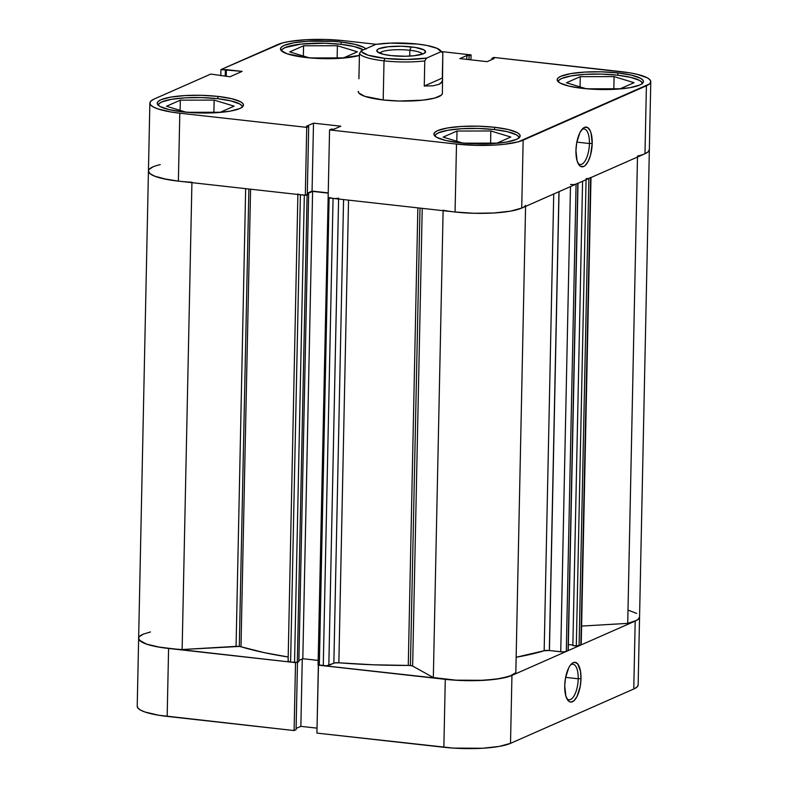 <?xml version="1.0" encoding="UTF-8"?>
<svg xmlns="http://www.w3.org/2000/svg" width="788" height="788" viewBox="0 0 788 788"><rect width="100%" height="100%" fill="white"/><g stroke="black" fill="none" stroke-linecap="round" stroke-linejoin="round"><path stroke-width="1.18" d="M578.215 678.783A17.888 7.053 96.4 0 0 570.591 664.885A17.888 7.053 -83.6 0 1 572.915 664.215A17.888 7.053 -83.6 0 1 578.215 678.783L565.626 677.375L578.215 678.783A17.888 7.053 -83.6 0 1 568.956 699.764A17.888 7.053 -83.6 0 1 566.828 698.601A17.888 7.053 96.4 0 0 574.176 695.686A17.888 7.053 96.4 0 0 578.215 678.783L580.992 678.616L578.215 678.783M564.72 685.796A19.986 7.88 -83.6 0 1 571.497 663.89A19.986 7.88 -83.6 0 1 580.992 678.616L580.529 671.406L577.712 663.949L574.846 662.324L573.27 662.649L570.118 665.505L568.68 667.938L565.498 678.035L564.72 685.796L565.863 696.05L568 700.463L569.369 701.645L570.867 702.088L574.038 700.69L577.033 696.474L580.214 686.378L580.992 678.616A19.986 7.88 -83.6 0 1 576.028 698.247A19.986 7.88 -83.6 0 1 567.488 699.774A19.986 7.88 -83.6 0 1 564.72 685.796M137.24 706.058L137.949 708.097L140.569 710.106L145.012 712.017L158.565 715.218L294.101 730.565L295.52 662.629L168.593 648.465L167.164 716.4L294.101 730.565L296.071 729.698L297.48 662.284L296.071 729.698L294.101 730.565L295.52 662.629L159.984 647.283L146.43 644.082L139.377 640.161L138.668 638.122M639.551 617.201L638.319 619.191L635.197 621.062L511.944 675.415L500.567 678.498L483.911 680.32L454.676 680.162L318.47 665.121L316.924 733.106L453.248 748.098L482.483 748.255L499.149 746.433L510.516 743.35L633.769 688.998L636.891 687.126L638.122 685.136M296.091 728.447L300.858 726.349L317.032 728.151L300.858 726.349L296.091 728.447M510.516 743.35L511.944 675.415L635.197 621.062L633.769 688.998L510.516 743.35L511.944 675.415A50.491 10.362 -178.8 0 1 445.279 679.335L318.352 665.17L316.924 733.106L443.861 747.27L445.279 679.335L443.861 747.27A50.491 10.362 1.2 0 0 510.516 743.35M191.927 182.215A50.491 10.362 -178.8 0 1 148.439 171.026L137.22 706.284A50.491 10.362 1.2 0 0 167.164 716.4L168.593 648.465A50.491 10.362 -178.8 0 1 138.649 638.349A50.491 10.362 -178.8 0 1 143.012 634.261M633.769 688.998A50.491 10.362 1.2 0 0 638.142 684.91L639.56 616.974A50.491 10.362 -178.8 0 1 635.197 621.062L633.769 688.998M302.267 658.945L300.858 726.349L302.267 658.945M242.359 107.276L241.768 105.582L239.582 103.898L230.825 100.874L217.419 98.658L201.413 97.594L185.229 97.84L171.351 99.357L161.875 101.918L159.265 103.474L158.24 105.218A42.079 8.638 -178.8 0 1 217.419 98.658A42.079 8.638 -178.8 0 1 242.369 106.981M340.672 44.295A42.079 8.638 -178.8 0 1 363.366 49.861L354.078 46.512L340.672 44.295A42.079 8.638 -178.8 0 0 281.493 50.856L282.528 49.122L285.128 47.566L301.114 44.089L324.666 43.232L340.672 44.295M642.309 83.794L641.708 82.09L639.531 80.415L630.774 77.382L617.368 75.165L601.362 74.102L585.179 74.348L571.3 75.865L561.814 78.426L559.214 79.982L558.19 81.725A42.079 8.638 -178.8 0 1 617.368 75.165A42.079 8.638 -178.8 0 1 642.318 83.489M519.046 138.146L518.455 136.442L516.268 134.768L507.511 131.744L494.115 129.528L478.099 128.464L461.926 128.71L448.037 130.227L438.561 132.788L435.961 134.344L434.927 136.088A42.079 8.638 -178.8 0 1 494.115 129.528A42.079 8.638 -178.8 0 1 519.065 137.841M578.037 163.343A17.888 7.053 96.4 0 0 585.385 160.427A17.888 7.053 96.4 0 0 589.424 143.524L592.202 143.367A19.986 7.88 -83.6 0 1 587.247 162.988A19.986 7.88 -83.6 0 1 578.707 164.515A19.986 7.88 -83.6 0 1 575.939 150.538L577.082 160.801L579.21 165.204L580.579 166.396L583.662 166.504L585.257 165.431L588.242 161.225L590.606 154.832L592.202 143.367L591.059 133.103L590.104 130.581L587.562 127.508L584.479 127.39L582.884 128.474L579.889 132.679L576.708 142.776L575.939 150.538A19.986 7.88 -83.6 0 1 582.706 128.631A19.986 7.88 -83.6 0 1 592.202 143.367L589.424 143.524A17.888 7.053 -83.6 0 1 580.165 164.515A17.888 7.053 -83.6 0 1 578.037 163.343M576.836 142.126L589.424 143.524L576.836 142.126M366.095 49.142L363.859 47.428L354.886 44.325L341.145 42.05L341.096 44.345L341.145 42.05L333.127 41.34L308.157 41.212L293.924 42.769L284.212 45.399L281.543 46.994L280.489 48.689L281.099 50.432L287.127 53.781L306.049 57.534A43.133 8.855 -178.8 0 1 280.479 48.886A43.133 8.855 -178.8 0 1 341.145 42.05A43.133 8.855 -178.8 0 1 365.78 48.797M217.892 96.412L217.843 98.707L217.892 96.412L201.482 95.318L184.894 95.575L170.661 97.131L160.949 99.751L158.289 101.347L157.236 103.051L157.846 104.794L160.082 106.518L169.056 109.621L182.796 111.886A43.133 8.855 -178.8 0 1 157.226 103.248A43.133 8.855 -178.8 0 1 217.892 96.412A43.133 8.855 -178.8 0 1 243.462 105.05A43.133 8.855 -178.8 0 1 182.796 111.886L199.206 112.98L215.784 112.733L230.017 111.167L239.729 108.547L242.399 106.951L243.453 105.247L242.842 103.504L240.606 101.79L231.633 98.677L217.892 96.412M494.578 127.282L494.539 129.577L494.578 127.282L478.178 126.188L461.591 126.435L447.357 128.001L437.645 130.621L434.976 132.217L433.932 133.921L434.533 135.664L436.779 137.378L445.752 140.481L459.493 142.756A43.133 8.855 -178.8 0 1 433.912 134.118A43.133 8.855 -178.8 0 1 494.578 127.282A43.133 8.855 -178.8 0 1 520.159 135.92A43.133 8.855 -178.8 0 1 459.493 142.756L475.903 143.849L492.48 143.593L506.714 142.037L516.426 139.407L519.095 137.821L520.139 136.117L519.538 134.374L517.292 132.65L508.319 129.547L494.578 127.282M617.841 72.92L617.792 75.215L617.841 72.92L601.431 71.826L584.844 72.082L570.611 73.639L560.898 76.269L558.239 77.854L557.185 79.558L557.796 81.302L560.032 83.026L569.005 86.128L582.746 88.394A43.133 8.855 -178.8 0 1 557.175 79.755A43.133 8.855 -178.8 0 1 617.841 72.92A43.133 8.855 -178.8 0 1 643.412 81.558A43.133 8.855 -178.8 0 1 582.746 88.394L599.156 89.487L615.733 89.241L629.967 87.685L639.679 85.055L642.348 83.459L643.402 81.755L642.791 80.012L640.555 78.298L631.582 75.195L617.841 72.92M358.264 91.329L358.855 93.033L364.736 96.303L383.195 99.958A42.079 8.638 -178.8 0 1 358.244 91.526M650.78 81.716L649.351 149.651A50.491 10.362 1.2 0 1 644.988 153.739L646.406 85.803L644.988 153.739L521.725 208.101L523.153 140.166L646.406 85.803A50.491 10.362 -178.8 0 0 650.78 81.716A50.491 10.362 -178.8 0 0 620.836 71.6L493.899 57.435L491.929 58.302L491.909 59.553L491.929 58.302L494.165 58.558L487.142 61.651L459.857 58.608L466.88 55.515L469.106 55.761L471.076 54.894L441.566 51.604L471.076 54.894L470.968 59.849L471.076 54.894L469.106 55.761L466.88 55.515L459.857 58.608L487.142 61.651L494.165 58.558L491.929 58.302L493.899 57.435L629.435 72.782L636.921 74.259L647.431 77.894L650.051 79.903L650.76 81.942L649.529 83.942L518.258 141.83L503.965 144.332L495.12 145.061L475.706 145.356L456.498 144.076L455.07 212.011L328.133 197.857L329.561 129.922L456.498 144.076L329.561 129.922L331.531 129.045L333.757 129.301L340.78 126.198L313.496 123.155L306.473 126.257L308.699 126.504L306.729 127.37L179.802 113.206L171.203 112.034L157.639 108.823L153.207 106.922L150.587 104.903L149.878 102.864L151.109 100.874L154.231 99.002L210.77 74.072L229.958 76.761L242.113 71.393L220.936 69.58L282.38 42.976L288.851 41.567L305.517 39.745L324.932 39.449L344.139 40.73L376.25 44.315L344.139 40.73A50.491 10.362 -178.8 0 0 277.484 44.65L220.936 69.58L226.353 69.639L226.215 76.338L226.353 69.639L242.113 71.393L229.958 76.761L210.77 74.072L154.231 99.002A50.491 10.362 -178.8 0 0 149.858 103.09L148.439 171.026A50.491 10.362 1.2 0 0 178.374 181.142L305.311 195.306L307.281 194.439L308.699 126.504L306.473 126.257L313.496 123.155L312.068 191.09L328.241 192.902L312.068 191.09L307.3 193.198L312.068 191.09L313.496 123.155L340.78 126.198L333.757 129.301L331.531 129.045L329.561 129.922L328.133 197.857L455.07 212.011L474.277 213.292L493.692 212.996L510.358 211.174L521.725 208.101L644.988 153.739L648.11 151.877L649.332 149.878M148.449 170.799L149.159 172.838L151.788 174.857L156.221 176.758L162.289 178.492L178.374 181.142L179.802 113.206L306.729 127.37L305.311 195.306L178.374 181.142L179.802 113.206A50.491 10.362 -178.8 0 1 149.858 103.09M306.049 57.534L322.459 58.627L339.047 58.371L359.417 55.446A43.133 8.855 -178.8 0 1 306.049 57.534M442.295 78.071L424.259 86.03L424.781 60.912L426.584 58.076L441.113 51.673L442.817 52.954L442.295 78.071L424.259 86.03L432.858 85.823L439.005 84.336L441.004 83.154L442.669 79.982L442.235 81.686L439.005 84.336L432.858 85.823L424.259 86.03L424.781 60.912A42.079 8.638 -178.8 0 1 384.022 60.843L383.195 99.958L384.022 60.843L384.918 58.401A39.971 8.205 -178.8 0 1 361.249 50.787L375.777 44.384L390.395 43.113L417.443 44.059L426.81 45.448L437.005 48.314L441.113 51.673L426.584 58.076L406.549 59.474L384.918 58.401L384.022 60.843A42.079 8.638 1.2 0 0 424.781 60.912L426.584 58.076A39.971 8.205 -178.8 0 1 384.918 58.401L368.144 55.19L361.879 51.929L361.249 50.787L375.777 44.384A39.971 8.205 -178.8 0 1 440.295 50.324A39.971 8.205 -178.8 0 1 441.113 51.673L442.817 52.954L442.383 93.299A42.079 8.638 -178.8 0 1 383.195 99.958L399.211 101.022L422.762 100.165L434.671 98.086L441.349 95.141L442.373 93.477M220.807 75.737L220.936 69.58L220.807 75.737M456.498 144.076L455.07 212.011A50.491 10.362 1.2 0 0 521.725 208.101L523.153 140.166A50.491 10.362 -178.8 0 1 456.498 144.076M225.23 76.229L225.358 70.073L225.23 76.229M307.281 194.439L305.311 195.306L306.729 127.37L308.699 126.504L307.281 194.439M466.88 55.515L466.791 59.386L466.88 55.515M469.106 55.761L469.027 59.632L469.106 55.761M581.8 129.636A17.888 7.053 -83.6 0 1 584.125 128.966A17.888 7.053 -83.6 0 1 589.424 143.524A17.888 7.053 96.4 0 0 581.8 129.636M490.825 130.975L457.01 131.025L456.794 141.249L457.01 131.025L443.171 137.122L462.901 143.101L443.171 137.122L457.01 131.025L490.825 130.975L490.579 143.14L490.825 130.975L510.811 137.023L490.825 130.975M463.758 143.18L496.972 143.13L510.811 137.023L496.972 143.13L463.758 143.18M580.264 76.663L566.434 82.77L586.154 88.739L566.434 82.77L580.264 76.663L580.057 86.897L580.264 76.663L614.088 76.613L613.832 88.778L614.088 76.613L580.264 76.663M587.011 88.817L620.235 88.768L634.064 82.671L614.088 76.613L634.064 82.671L620.235 88.768L587.011 88.817M303.577 45.793L289.738 51.9L309.467 57.879L289.738 51.9L303.577 45.793L303.36 56.027L303.577 45.793L337.392 45.743L337.136 57.908L337.392 45.743L303.577 45.793M310.324 57.948L343.538 57.898L357.378 51.801L337.392 45.743L357.378 51.801L343.538 57.898L310.324 57.948M214.139 100.106L180.314 100.155L180.107 110.389L180.314 100.155L166.485 106.262L186.204 112.231L166.485 106.262L180.314 100.155L214.139 100.106L213.883 112.27L214.139 100.106L234.115 106.153L214.139 100.106M187.061 112.31L220.285 112.26L234.115 106.153L220.285 112.26L187.061 112.31M422.466 54.106A21.463 4.403 1.2 0 0 409.849 50.265L411.109 46.856A24.408 5.014 -178.8 0 1 425.018 52.786A24.408 5.014 -178.8 0 1 391.252 55.613L405.308 56.253L414.192 55.731L423.471 53.722L425.569 51.85L423.964 49.89L415.266 47.418L401.821 46.236L388.159 46.728L378.89 48.748L377.383 49.644L377.127 51.594L383.48 54.323L391.252 55.613A24.408 5.014 -178.8 0 1 377.304 51.781A24.408 5.014 -178.8 0 1 385.844 47.024A24.408 5.014 -178.8 0 1 411.109 46.856L409.849 50.265A21.463 4.403 -178.8 0 1 422.466 54.106M409.73 56.096L409.849 50.265L409.73 56.096M358.934 77.579L359.456 53.623A42.079 8.638 1.2 0 0 384.022 60.843A42.079 8.638 -178.8 0 1 359.456 53.623L358.924 78.741M442.817 52.954A42.079 8.638 1.2 0 0 442.304 52.343L440.295 50.324M361.249 50.787L359.456 53.623L361.249 50.787M379.786 53.21A21.463 4.403 -178.8 0 1 409.849 50.265A21.463 4.403 1.2 0 0 379.786 53.21M410.43 665.535L420.004 208.101L410.43 665.535L408.273 665.427L417.857 207.865L408.273 665.427L373.276 664.786L338.86 662.797A183.043 37.578 1.2 0 0 408.273 665.427A4.206 0.867 1.2 0 1 410.43 665.535A4.206 0.867 1.2 0 1 412.646 666.067L410.43 665.535M422.23 208.347L412.646 666.067L422.23 208.347M138.649 638.349A50.491 10.362 1.2 0 0 182.136 649.539L236.075 646.367L245.659 188.657L236.075 646.367A4.206 0.867 1.2 0 1 239.296 646.446L240.99 646.761A183.043 37.578 1.2 0 0 288.191 656.995L264.157 652.612L240.99 646.761L250.574 189.199L240.99 646.761A4.206 0.867 1.2 0 0 239.296 646.446L248.88 189.012L239.296 646.446L182.136 649.539L175.557 649.125L157.708 646.889L148.42 644.722L141.998 642.171L138.895 639.432L138.678 638.044M334.654 198.507L333.058 198.399L323.267 665.722A4.206 0.867 1.2 0 0 328.823 665.397L338.594 199.019L328.823 665.397L333.856 663.171A4.206 0.867 1.2 0 1 338.86 662.797L348.542 200.132L338.86 662.797L334.703 662.935L326.488 665.801L318.076 664.855L323.267 665.722L333.058 198.399L328.153 197.325L318.076 664.855M544.163 650.74L553.728 193.986L544.163 650.74L516.14 657.261A183.043 37.578 1.2 0 0 544.163 650.74L549.433 650.514L559.047 191.642L549.433 650.514A4.206 0.867 1.2 0 0 544.163 650.74M639.56 616.974L638.162 619.329L636.468 620.442L627.721 623.367A50.491 10.362 1.2 0 0 639.56 616.974L649.351 149.651L647.953 152.005L644.948 153.758M590.99 177.389L588.4 178.61M578.018 183.19L575.132 184.382M522.001 207.973L510.604 211.135L493.692 212.996L473.933 213.282L454.44 211.942M328.232 193.139L312.6 191.386L307.29 193.73L312.6 191.386L328.232 193.139M305.429 195.257L307.103 195.03L297.322 662.353L298.859 661.674L297.322 662.353L307.103 195.03L308.65 194.35L298.859 661.674L308.65 194.35L307.281 194.203L308.65 194.35L305.941 195.237L299.056 194.537M179.014 181.21L167.499 179.575L154.606 176.167L149.799 173.498L148.459 170.73M149.129 169.371L153.089 166.82M628.046 610.099L636.645 613.389M627.721 623.367L581.593 626.076L627.721 623.367L637.492 157.048L627.721 623.367M581.209 644.712L578.619 645.933L572.856 645.579L582.578 181.26L572.856 645.579L576.314 645.963L586.075 179.723L576.314 645.963L580.845 645.027L590.636 177.714L588.882 178.482L579.091 645.805L588.882 178.482L586.105 178.649M572.866 645.037L568.355 644.535L572.866 645.037M568.227 650.504L578.018 183.18L568.227 650.504L565.341 651.706L562.337 651.883L549.433 650.514L560.741 651.774A4.206 0.867 1.2 0 0 566.296 651.449L576.077 184.126L577.84 183.358L568.05 650.671L566.296 651.449L576.077 184.126A4.206 0.867 -178.8 0 1 570.522 184.451M515.825 672.716L509.166 676.459L495.672 679.236L477.489 680.596L457.464 680.33L433.331 677.562L412.646 666.067L433.331 677.562A50.491 10.362 1.2 0 0 483.911 680.32A50.491 10.362 1.2 0 0 515.825 672.716L525.586 206.397L515.825 672.716M318.175 660.423L302.809 658.709L298.888 660.442L302.809 658.709L312.6 191.386L302.809 658.709L318.175 660.423M304.326 195.197L294.545 662.521L290.605 662.078L300.395 194.754L304.326 195.197L294.545 662.521L297.322 662.353L290.605 662.078L288.388 661.556L288.467 660.896M139.348 636.684L143.298 634.133L150.488 631.956M443.112 210.682L433.331 677.562L443.112 210.682M525.606 205.392A50.491 10.362 -178.8 0 1 493.692 212.996A50.491 10.362 -178.8 0 1 443.122 210.238M649.351 149.651A50.491 10.362 -178.8 0 1 637.512 156.044M148.439 171.026A50.491 10.362 -178.8 0 1 160.279 164.633M182.136 649.539L191.917 182.658L182.136 649.539M570.482 186.598L560.741 651.774L570.482 186.598M590.636 177.714L580.845 645.027A4.206 0.867 1.2 0 0 581.209 644.692L591 177.369A4.206 0.867 -178.8 0 1 590.636 177.714M333.856 663.171L343.568 199.571L333.856 663.171M338.613 198.074A4.206 0.867 -178.8 0 1 333.058 198.399L329.118 197.965L319.327 665.279L329.118 197.965M300.395 194.754A4.206 0.867 -178.8 0 1 297.894 193.917L288.103 661.23A4.206 0.867 1.2 0 0 290.605 662.078L300.395 194.754M558.948 191.681L549.374 648.376"/></g></svg>
